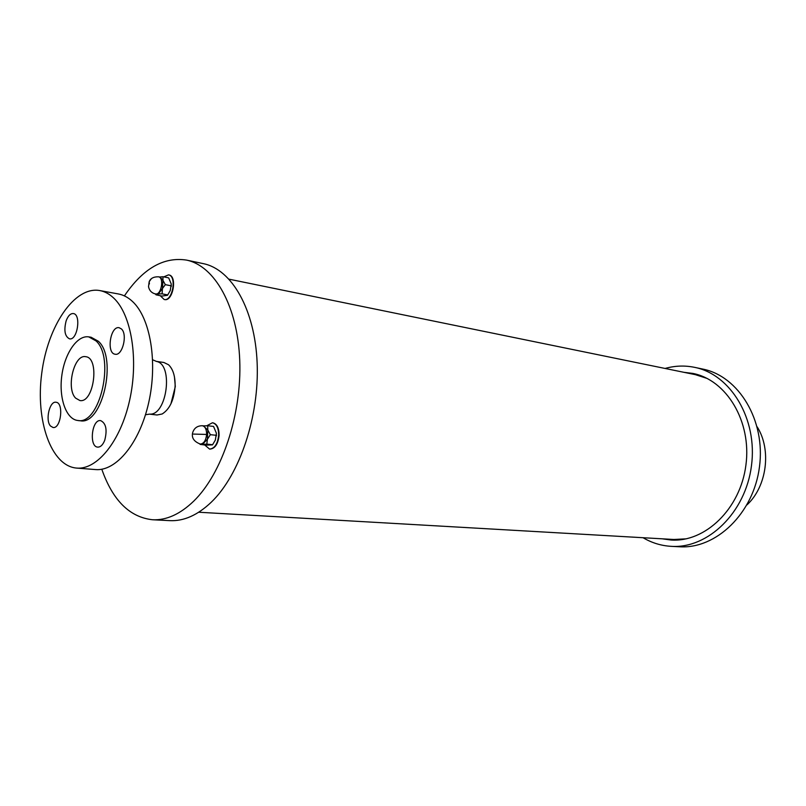 <?xml version="1.0" encoding="UTF-8"?>
<svg xmlns="http://www.w3.org/2000/svg" width="806" height="806" viewBox="0 0 806 806"><rect width="100%" height="100%" fill="white"/><g stroke="black" fill="none" stroke-linecap="round" stroke-linejoin="round"><path stroke-width="1.21" d="M688.395 373.228L694.963 373.903M673.302 540.101L666.774 539.073M683.911 372.312L692.737 373.4C726.458 379.797 751.807 421.387 745.923 465.062C740.422 508.777 705.26 542.478 671.015 540.02L662.21 538.811M665.101 368.453C674.894 365.692 684.737 365.33 694.631 367.355C730.659 374.387 757.771 418.949 751.464 465.777C745.56 512.666 707.92 548.785 671.297 546.347C661.222 545.773 651.802 542.891 643.037 537.713M694.631 367.355L702.721 369.067C738.669 376.09 765.74 420.339 759.474 466.825C753.61 513.362 716.111 549.198 679.549 546.77L671.297 546.347M686.228 538.831L673.897 539.486L198.729 512.233M229.106 279.188L695.377 374.659L707.134 378.447M101.798 469.253C112.719 500.395 129.645 517.23 152.556 519.759L169.875 520.646C183.818 521.301 197.601 515.175 211.232 502.239C239.644 474.976 259.411 416.45 257.144 362.982C254.978 309.444 231.775 269.345 203.374 263.653L186.408 260.076C163.608 256.64 142.944 268.579 124.396 295.893M152.556 519.759C166.419 520.414 180.151 514.198 193.742 501.12C222.083 473.535 241.881 414.334 239.735 360.282C237.689 306.169 214.648 265.718 186.408 260.076M163.729 276.891L168.525 274.866C177.149 275.944 172.565 301.706 164.152 299.5L160.344 295.782M168.726 274.917L168.928 274.947C177.562 276.025 172.978 301.787 164.555 299.57L164.353 299.53M168.706 277.959L171.255 283.994L170.257 290.513L167.527 295.288L161.905 296.074L156.142 294.825L158.137 294.25L165.331 284.659L162.983 280.468L162.953 276.73L159.568 277.022M168.343 277.798L162.953 276.73M170.731 285.707L165.331 284.659M167.487 294.875L162.087 293.858L162.983 280.468L160.122 277.133L158.48 276.801C153.614 276.7 150.51 278.342 149.16 281.737L149.402 283.934M155.286 293.938L156.132 294.905M158.48 276.801C164.444 277.536 161.26 295.5 155.437 293.958L162.087 293.858M206.86 425.719L212.441 422.767C216.562 423.825 218.638 427.996 218.668 435.26C217.67 443.955 214.628 448.559 209.55 449.073L204.724 445.003M212.653 422.797L212.865 422.818C216.985 423.875 219.061 428.036 219.091 435.311C218.094 444.005 215.051 448.599 209.973 449.113L209.762 449.093M213.58 426.505L216.411 433.275L215.343 440.106L212.502 444.852L206.225 445.144L200.382 444.459L206.82 444.126L207.384 439.28L210.346 434.676L207.817 430.082L207.666 425.759L203.706 425.89M215.917 435.27L210.346 434.676M212.391 444.68L206.82 444.126M199.777 443.995L200.321 444.479M204.019 425.921L202.326 425.729C205.177 426.465 206.618 429.366 206.628 434.444C205.923 440.509 203.817 443.723 200.301 444.066L202.538 444.247L207.384 439.28L207.817 430.082L203.394 425.911M213.237 426.384L207.666 425.759M113.807 298.16C109.465 294.019 104.79 291.49 99.773 290.563C74.464 285.939 47.675 326.057 41.741 373.269C35.373 420.42 50.99 466.059 76.63 468.085C97.123 470.029 120.578 441.245 129.625 400.29C138.803 359.405 131.459 314.733 113.807 298.16M121.434 328.949L119.137 327.71C110.291 325.664 106.15 353.522 115.198 354.237C122.472 356.05 127.832 334.419 121.434 328.949M104.75 440.227C107.4 429.719 106.019 423.18 100.609 420.601C91.783 419.049 88.781 446.897 97.748 447.118C100.579 447.159 102.906 444.862 104.75 440.227M50.506 426.021L53.055 427.512C61.014 428.973 64.037 402.516 55.957 402.244C49.559 400.904 45.106 420.4 50.506 426.021M77.839 420.49L80.217 420.742C102.15 425.618 117.757 358.338 98.392 341.27L91.098 337.24L88.741 336.878C77.144 334.994 64.591 353.562 61.78 375.878C58.778 398.174 66.152 419.342 77.839 420.49C99.753 425.367 115.369 357.995 96.025 340.908L88.741 336.878M66.163 320.798C63.724 330.42 64.833 336.434 69.507 338.842C77.467 340.726 81.456 314.249 73.316 313.554C70.454 313.383 68.067 315.801 66.163 320.798M76.63 468.085L95.491 469.566C116.145 471.52 139.69 443.088 148.707 402.597C157.855 362.186 150.359 317.977 132.547 301.525C128.154 297.414 123.439 294.895 118.381 293.958L99.773 290.563M145.483 414.737L149.654 414.113C166.963 415.735 173.673 364.322 156.515 361.451L152.646 359.778M149.483 414.133L157.039 414.999L162.157 413.992C169.723 409.216 174.046 399.927 175.114 386.134C175.255 376.281 173.078 369.168 168.575 364.775L163.89 362.488L156.354 361.38M170.922 403.856L175.305 386.537L174.449 376.815M75.603 398.104L79.905 400.542C93.98 403.393 99.964 357.542 85.627 356.695C74.071 354.025 65.81 388.462 75.603 398.104M757.177 426.858C771.725 449.718 766.929 486.502 747.001 504.868M151.337 278.745L149.16 281.737L148.516 286.714C149.352 290.593 151.659 293.011 155.437 293.958M206.628 434.444L193.511 434.081M171.305 285.354L171.255 286.452M155.346 293.948L156.142 294.825M216.431 435.865L216.471 434.867M200.311 444.066C194.044 441.648 191.475 437.92 192.614 432.872C194.034 428.157 197.269 425.77 202.326 425.729"/></g></svg>
